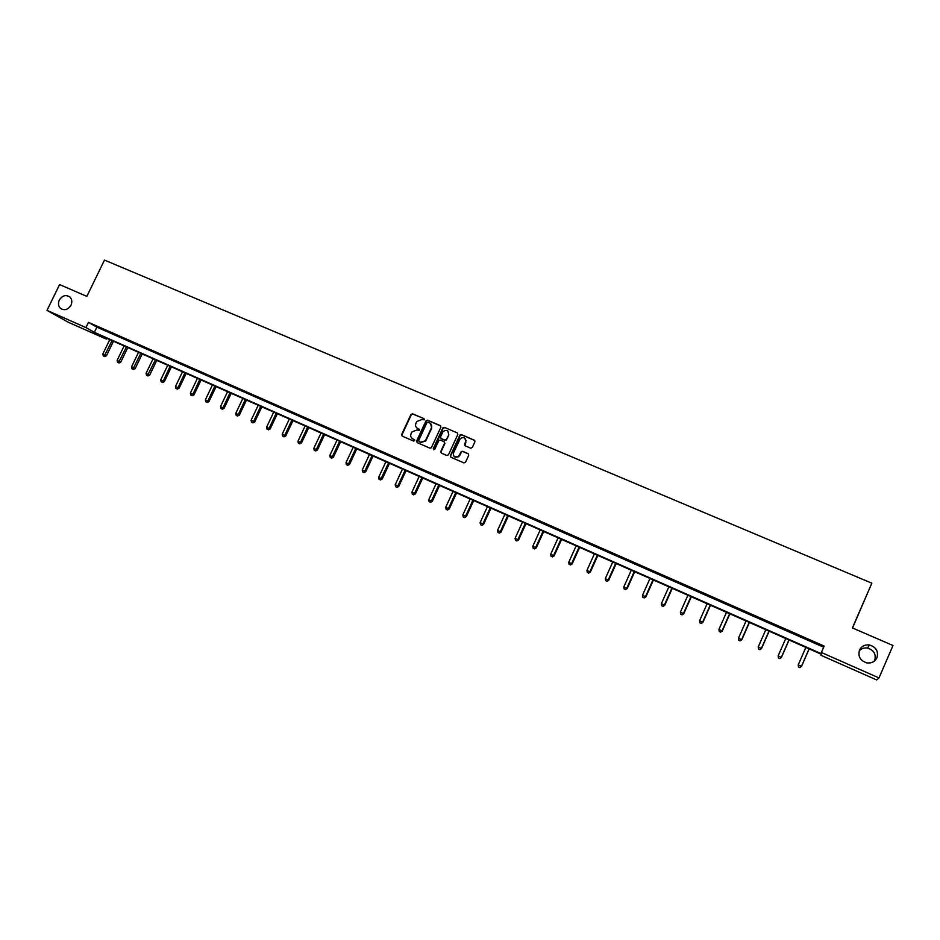 <?xml version="1.0" encoding="UTF-8"?>
<svg xmlns="http://www.w3.org/2000/svg" width="940" height="940" viewBox="0 0 940 940"><rect width="100%" height="100%" fill="white"/><g stroke="black" fill="none" stroke-linecap="round" stroke-linejoin="round"><path stroke-width="1.41" d="M424.363 419.769L423.975 418.664L412.566 413.788L410.98 414.446L401.639 434.55L402.191 436.113L413.588 441.06L414.704 440.602L412.836 438.851C410.851 437.735 410.263 436.043 411.062 433.775L411.931 431.918L416.937 430.003L419.498 430.25L417.666 428.429C415.68 427.324 415.092 425.632 415.891 423.376L416.749 421.531L421.766 419.593L424.363 419.769M423.975 418.664L412.907 414.058L411.321 414.716L401.991 434.797L402.167 436.101M859.501 650.116C857.809 656.332 860.17 660.573 866.598 662.829C871.38 663.511 874.823 661.819 876.95 657.741C878.63 651.35 876.139 647.096 869.512 644.981C864.87 644.452 861.534 646.168 859.501 650.116M874.341 661.102L874.682 660.42C876.303 654.24 873.906 650.127 867.502 648.071C864.177 647.601 861.416 648.53 859.219 650.856M59.291 300.095C57.892 303.432 58.303 306.205 60.548 308.426C64.543 310.823 68.021 309.754 70.982 305.206C72.356 301.963 71.992 299.237 69.889 297.017C65.871 294.432 62.346 295.466 59.291 300.095M470.681 448.18L472.303 447.522L474.947 441.788L474.359 440.179L461.376 434.632L460.001 434.95L450.366 455.665L450.941 457.263L463.902 462.891L465.535 462.233L468.719 455.301L468.144 453.691L462.586 451.294L461.27 451.529L458.509 456.546C454.807 458.038 453.139 456.805 453.503 452.845L460.365 438.451C464.113 436.689 465.852 437.852 465.57 441.953L464.536 444.185L465.112 445.795L470.681 448.18M47 310.376L59.584 284.573L86.844 296.382L104.481 260.075L871.838 583.176L852.392 627.92L893 645.51L878.994 677.928L876.644 679.925L821.008 655.298L821.149 654.181L98.23 334.511L106.385 339.117L68.338 322.279L47 310.376L85.928 327.578L94.364 332.337L821.219 653.641L821.372 652.477L878.994 677.928M821.372 652.477L824.168 646.074L88.454 322.349L85.928 327.578M440.884 427.23L440.32 425.644L427.559 420.192L426.02 420.744L416.608 441.024L417.16 442.611L429.909 448.145L431.354 447.745L440.884 427.23M444.397 427.383L457.275 432.882L457.839 434.48L448.451 454.831L446.841 455.489L441.33 453.092L440.754 451.494L444.561 443.257L443.997 441.659L440.343 440.085L438.91 440.472L434.656 449.508L433.258 448.65L442.928 427.806L444.397 427.383L457.275 432.882M852.533 627.979L871.838 583.176M88.454 322.349L96.867 327.167L823.675 647.202M100.956 328.577L106.502 331.021L101.027 328.424M115.42 334.946L121.025 337.413L115.502 334.793M130.014 341.373L135.654 343.852L130.084 341.22M144.713 347.847L150.4 350.35L144.795 347.683M159.542 354.368L165.264 356.895L159.612 354.215M174.476 360.948L180.257 363.486L174.558 360.784M189.539 367.575L195.367 370.137L189.61 367.423M204.72 374.261L210.595 376.846L204.803 374.096M220.03 380.994L225.953 383.602L220.113 380.841M235.47 387.797L241.439 390.417L235.541 387.632M251.027 394.647L257.043 397.291L251.097 394.483M266.713 401.545L272.776 404.224L266.784 401.392M282.529 408.512L288.651 411.203L282.611 408.348M298.485 415.539L304.654 418.253L298.556 415.374M314.559 422.612L320.787 425.35L314.642 422.448M330.786 429.756L337.061 432.518L330.856 429.592M347.142 436.959L353.464 439.744L347.213 436.795M363.627 444.221L370.007 447.029L363.71 444.044M380.265 451.541L386.704 454.373L380.348 451.376M397.044 458.92L403.53 461.775L397.115 458.755M413.964 466.369L420.509 469.248L414.035 466.205M431.025 473.878L437.629 476.791L431.108 473.713M448.239 481.456L454.901 484.394L448.31 481.292M465.594 489.106L472.315 492.066L465.676 488.929M483.113 496.814L489.893 499.798L483.195 496.637M500.773 504.592L507.612 507.6L500.856 504.416M518.598 512.441L525.495 515.472L518.68 512.265M536.576 520.349L543.543 523.415L536.658 520.173M554.718 528.339L561.744 531.429L554.8 528.163M573.024 536.399L580.097 539.513L573.095 536.223M591.483 544.519L598.627 547.668L591.566 544.342M610.119 552.72L617.322 555.904L610.201 552.544M628.919 561.004L636.192 564.2L628.989 560.827M647.883 569.346L655.227 572.589L647.966 569.17M667.024 577.783L674.438 581.038L667.106 577.595M686.341 586.278L693.826 589.58L686.423 586.102M705.846 594.867L713.389 598.192L705.928 594.679M725.516 603.527L733.13 606.876L725.598 603.351M745.373 612.269L753.069 615.653L745.455 612.081M765.418 621.093L773.185 624.513L765.501 620.905M785.652 630L793.489 633.454L785.734 629.812M806.073 638.989L813.981 642.466L806.156 638.8M106.772 338.294L106.385 339.117M96.867 327.167L94.364 332.337M466.146 440.355L465.852 441.013M417.055 428.099L417.666 428.429M419.463 429.322L418.006 428.699M414.622 439.732L413.177 439.098M440.743 425.961L427.876 420.462L426.337 421.014L416.937 441.271L417.125 442.587M428.017 422.272L426.936 422.636L418.688 440.437L419.076 441.553L420.638 442.235L425.421 440.731L431.378 428.005C432.177 425.738 431.578 424.046 429.58 422.941L428.017 422.272M430.602 423.599L431.695 428.264L425.75 440.989L420.967 442.481L419.405 441.8M444.397 441.953L444.879 443.504L441.072 451.74L441.26 453.068M444.702 427.653L443.104 428.311L433.669 449.778M448.509 434.703C448.674 430.414 446.864 429.357 443.093 431.531L440.507 436.912L441.072 438.51L444.726 440.073L446.136 439.72L448.815 434.962L447.887 431.049M448.815 434.962L446.453 439.979L445.043 440.331L441.389 438.757M464.959 438.287L465.864 442.2L464.995 445.724M454.525 456.863L458.814 456.781L459.378 455.383M468.555 453.997L462.88 451.541L461.575 451.776L459.684 455.618M474.806 440.519L461.681 434.891L460.295 435.208L450.671 455.9L450.859 457.228M109.769 339.622L102.812 354.016L106.455 355.767L113.47 341.255M104.175 356.284L103.259 355.884L104.716 356.577L104.175 356.284L112.06 340.632M103.259 355.884L102.812 354.016M106.455 355.767L104.716 356.577M124.092 345.955L117.124 360.408L120.755 362.159L127.781 347.589M118.487 362.687L117.559 362.276L119.016 362.981L118.487 362.687L126.395 346.978M117.559 362.276L117.124 360.408M120.755 362.159L119.016 362.981M138.521 352.336L131.541 366.847L135.172 368.609L142.21 353.969M132.904 369.138L131.976 368.727L133.433 369.432L132.904 369.138L140.847 353.358M131.976 368.727L131.541 366.847M135.172 368.609L133.433 369.432M153.079 358.763L146.064 373.345L149.695 375.095L156.757 360.396M147.439 375.647L146.511 375.224L147.956 375.93L147.439 375.647L155.417 359.809M146.511 375.224L146.064 373.345M149.695 375.095L147.956 375.93M167.731 365.249L160.716 379.889L164.336 381.64L171.409 366.882M162.091 382.204L161.151 381.781L162.596 382.474L170.093 366.295M161.151 381.781L160.716 379.889M164.336 381.64L162.596 382.474M182.513 371.782L175.475 386.493L179.094 388.244L186.191 373.415M176.861 388.808L175.909 388.385L177.355 389.078L184.898 372.839M175.909 388.385L175.475 386.493M179.094 388.244L177.355 389.078M197.412 378.373L190.362 393.143L193.969 394.894L201.078 379.995M191.748 395.47L190.785 395.035L192.23 395.74L199.809 379.431M190.785 395.035L190.362 393.143M193.969 394.894L192.23 395.74M212.428 385.012L205.355 399.853L208.962 401.591L216.094 386.634M206.753 402.179L205.79 401.744L207.235 402.449L214.849 386.082M205.79 401.744L205.355 399.853M208.962 401.591L207.235 402.449M227.562 391.71L220.477 406.609L224.084 408.348L231.216 393.32M221.875 408.947L220.9 408.512L222.345 409.206L230.006 392.779M220.9 408.512L220.477 406.609M224.084 408.348L222.345 409.206M242.826 398.454L235.729 413.424L239.324 415.163L246.48 400.064M237.127 415.774L236.14 415.327L237.585 416.032L245.281 399.535M236.14 415.327L235.729 413.424M239.324 415.163L237.585 416.032M258.206 405.257L251.086 420.286L254.681 422.025L261.849 406.867M252.496 422.647L251.509 422.201L252.942 422.894L260.686 406.35M251.509 422.201L251.086 420.286M254.681 422.025L252.942 422.894M273.716 412.108L266.584 427.218L270.168 428.946L277.359 413.718M267.994 429.58L266.995 429.134L268.429 429.827L276.207 413.212M266.995 429.134L266.584 427.218M270.168 428.946L268.429 429.827M289.344 419.029L282.2 434.198L285.784 435.925L292.986 420.638M283.622 436.571L282.611 436.125L284.045 436.818L291.87 420.145M282.611 436.125L282.2 434.198M285.784 435.925L284.045 436.818M305.112 425.996L297.945 441.236L301.517 442.963L308.743 427.594M299.367 443.621L298.356 443.163L299.789 443.856L307.65 427.124M298.356 443.163L297.945 441.236M301.517 442.963L299.789 443.856M321.01 433.023L313.831 448.333L317.391 450.06L324.629 434.621M315.252 450.73L314.23 450.272L315.652 450.953L323.56 434.151M314.23 450.272L313.831 448.333M317.391 450.06L315.652 450.953M337.025 440.108L329.834 455.489L333.395 457.204L340.644 441.706M331.268 457.886L330.234 457.428L331.656 458.121L339.61 441.248M330.234 457.428L329.834 455.489M333.395 457.204L331.656 458.121M353.193 447.252L345.979 462.703L349.527 464.419L356.789 448.85M347.412 465.112L346.366 464.654L347.788 465.335L355.79 448.404M346.366 464.654L345.979 462.703M349.527 464.419L347.788 465.335M369.479 454.455L362.253 469.977L365.789 471.692L373.074 456.053M363.698 472.397L362.64 471.927L364.062 472.62L372.099 455.618M362.64 471.927L362.253 469.977M365.789 471.692L364.062 472.62M385.905 461.728L378.667 477.309L382.204 479.024L389.501 463.314M380.113 479.741L379.055 479.271L380.465 479.964L388.561 462.891M379.055 479.271L378.667 477.309M382.204 479.024L380.465 479.964M402.473 469.048L395.223 484.711L398.736 486.415L406.056 470.635M396.668 487.155L395.599 486.673L397.009 487.366L397.879 485.898L405.152 470.235M395.599 486.673L395.223 484.711M398.736 486.415L397.009 487.366M443.198 427.547L442.905 428.147M419.181 476.439L411.908 492.172L415.421 493.876L422.753 478.014M413.365 494.628L412.296 494.146L413.694 494.828L414.599 493.371L421.872 477.626M412.296 494.146L411.908 492.172M415.421 493.876L413.694 494.828M436.031 483.889L428.746 499.692L432.247 501.396L439.603 485.463M430.203 502.16L429.122 501.678L430.52 502.36L431.46 500.903L438.745 485.087M429.122 501.678L428.746 499.692M432.247 501.396L430.52 502.36M453.033 491.409L445.724 507.283L449.214 508.987L456.582 492.971M447.181 509.762L446.089 509.269L447.487 509.95L448.451 508.505L455.771 492.619M446.089 509.269L445.724 507.283M449.214 508.987L447.487 509.95M470.164 498.976L462.844 514.932L466.334 516.636L473.713 500.55M464.313 517.423L463.209 516.929L464.607 517.599L465.606 516.166L472.926 500.197M463.209 516.929L462.844 514.932M466.334 516.636L464.607 517.599M487.449 506.625L480.117 522.652L483.595 524.344L490.986 508.188M481.586 525.154L480.481 524.649L481.868 525.331L482.89 523.897L490.234 507.859M480.481 524.649L480.117 522.652M483.595 524.344L481.868 525.331M504.886 514.333L497.53 530.442L500.997 532.134L508.411 515.895M499.011 532.945L497.895 532.439L499.281 533.121L500.339 531.688L507.694 515.578M497.895 532.439L497.53 530.442M500.997 532.134L499.281 533.121M522.476 522.111L515.108 538.291L518.563 539.983L525.989 523.662M516.589 540.806L515.461 540.3L516.836 540.97L517.928 539.56L525.307 523.369M515.461 540.3L515.108 538.291M518.563 539.983L516.836 540.97M540.218 529.96L532.827 546.211L536.27 547.891L543.72 531.5M534.32 548.737L533.18 548.231L534.554 548.901L535.683 547.491L543.073 531.218M533.18 548.231L532.827 546.211M536.27 547.891L534.554 548.901M558.113 537.868L550.711 554.201L554.142 555.881L561.603 539.407M552.203 556.739L551.052 556.221L552.426 556.903L553.59 555.493L560.992 539.137M551.052 556.221L550.711 554.201M554.142 555.881L552.426 556.903M576.161 545.846L568.747 562.273L572.166 563.941L579.639 547.386M570.239 564.811L569.076 564.294L570.451 564.964L571.649 563.565L579.075 547.139M569.076 564.294L568.747 562.273M572.166 563.941L570.451 564.964M594.374 553.907L586.936 570.404L590.344 572.072L597.84 555.434M588.44 572.954L587.277 572.437L588.64 573.095L589.874 571.708L597.311 555.199M587.277 572.437L586.936 570.404M590.344 572.072L588.64 573.095M612.751 562.026L605.289 578.605L608.697 580.274L616.205 563.553M606.805 581.178L605.618 580.65L606.982 581.308L608.25 579.921L615.712 563.33M605.618 580.65L605.289 578.605M608.697 580.274L606.982 581.308M631.28 570.228L623.819 586.877L627.203 588.546L634.723 571.743M625.335 589.462L624.136 588.934L625.488 589.591L626.804 588.217L634.265 571.543M624.136 588.934L623.819 586.877M627.203 588.546L625.488 589.591M649.986 578.5L642.502 595.231L645.874 596.888L653.418 580.015M644.018 597.828L642.819 597.288L644.17 597.946L645.51 596.583L652.995 579.827M642.819 597.288L642.502 595.231M645.874 596.888L644.17 597.946M668.857 586.842L661.361 603.656L664.721 605.313L672.276 588.346M662.876 606.265L661.666 605.724L663.017 606.382L664.392 605.019L671.9 588.182M661.666 605.724L661.361 603.656M664.721 605.313L663.017 606.382M687.892 595.255L680.384 612.163L683.732 613.808L691.3 596.759M681.911 614.784L680.689 614.231L682.029 614.889L683.439 613.538L690.959 596.618M680.689 614.231L680.384 612.163M683.732 613.808L682.029 614.889M707.115 603.75L699.572 620.741L702.909 622.386L710.499 605.254M701.111 623.373L699.877 622.82L701.216 623.467L702.673 622.127L710.205 605.125M699.877 622.82L699.572 620.741M702.909 622.386L701.216 623.467M726.502 612.328L718.947 629.4L722.273 631.034L729.875 613.82M720.498 632.044L719.241 631.48L720.569 632.138L722.073 630.799L729.616 613.702M719.241 631.48L718.947 629.4M722.273 631.034L720.569 632.138M746.066 620.976L738.499 638.143L741.801 639.764L749.427 622.468M740.05 640.786L738.793 640.222L740.109 640.88L741.648 639.553L749.215 622.374M738.793 640.222L738.499 638.143M741.801 639.764L740.109 640.88M765.806 629.706L758.227 646.967L761.518 648.577L769.155 631.186M759.779 649.622L758.51 649.047L759.826 649.693L761.412 648.377L768.991 631.116M758.51 649.047L758.227 646.967M761.518 648.577L759.826 649.693M785.734 638.519L778.144 655.861L781.41 657.471L789.071 639.999M779.695 658.529L778.414 657.953L779.73 658.599L781.352 657.295L788.954 639.94M778.414 657.953L778.144 655.861M781.41 657.471L779.73 658.599M805.85 647.413L798.236 664.839L801.491 666.448L809.164 648.882M799.799 667.529L798.507 666.942L799.811 667.588L801.479 666.295L809.093 648.847M798.507 666.942L798.236 664.839M801.491 666.448L799.811 667.588M62.334 309.448L60.548 308.426M867.502 648.071L869.512 644.981"/></g></svg>
